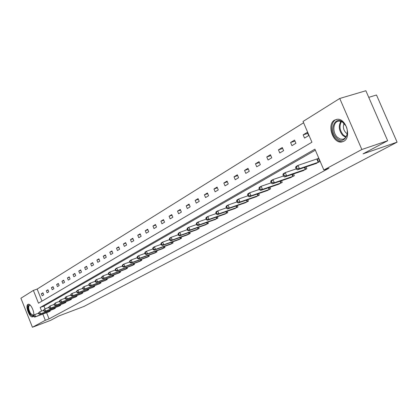 <?xml version="1.0" encoding="UTF-8"?>
<svg xmlns="http://www.w3.org/2000/svg" width="418" height="418" viewBox="0 0 418 418"><rect width="100%" height="100%" fill="white"/><g stroke="black" fill="none" stroke-linecap="round" stroke-linejoin="round"><path stroke-width="0.63" d="M343.753 141.289L341.736 141.974C332.832 143.792 326.479 124.334 334.599 120.097L337.263 119.282C346.12 118.184 351.799 137.485 343.753 141.289M33.487 315.919L32.672 316.813C29.678 318.26 24.923 305.83 27.922 304.398L28.126 304.299C30.561 303.092 34.966 312.387 33.544 315.768M368.744 97.342L376.498 95.001L397.1 142.162L83.997 306.431L58.854 315.961L50.63 320.345L32.432 327.257L20.9 298.238L33.383 290.416L38.482 303.202L311.933 142.209L303.034 121.471L339.735 98.476L361.847 149.503L323.861 170.001L314.916 149.158L40.191 307.486L41.622 311.076M303.593 122.772L37.155 289.068L33.383 290.416M361.847 149.503L387.664 140.735L365.865 90.743L339.735 98.476M302.679 170.821L306.822 168.752L306.033 166.897M278.372 184.322L282.228 182.4L281.507 180.707M255.727 196.904L259.322 195.107L258.664 193.555M234.576 208.65L237.936 206.967L237.335 205.541M214.784 219.643L217.924 218.065L217.376 216.754M196.214 229.957L199.161 228.474L198.654 227.256M178.758 239.65L181.532 238.255L181.067 237.126M162.325 248.778L164.938 247.461L164.504 246.406M146.822 257.383L149.289 256.14L148.886 255.158M132.172 265.519L134.507 264.338L134.131 263.424M118.31 273.215L120.52 272.097L120.17 271.235M105.174 280.509L107.269 279.449L106.94 278.639M92.707 287.427L94.693 286.424L94.384 285.661M80.857 294.006L82.748 293.049L82.456 292.334M69.581 300.265L71.384 299.356L71.107 298.677M58.844 306.232L60.558 305.359L60.297 304.717M48.598 311.917L50.233 311.086L49.988 310.48M315.355 150.177L43.953 306.096L45.039 308.813M46.581 312.674L49.063 318.887L328.987 168.235L323.861 170.001M53.661 309.106L55.333 308.259L55.082 307.632M64.147 303.285L65.903 302.392L65.642 301.733M75.151 297.177L76.996 296.242L76.713 295.542M86.709 290.761L88.647 289.779L88.344 289.042M98.862 284.015L100.9 282.981L100.581 282.197M111.658 276.909L113.806 275.823L113.466 274.987M125.149 269.417L127.417 268.272L127.056 267.384M139.398 261.506L141.791 260.299L141.404 259.348M154.461 253.141L157.001 251.861L156.583 250.847M170.419 244.279L173.115 242.926L172.66 241.834M187.353 234.879L190.211 233.437L189.725 232.267M205.353 224.884L208.394 223.353L207.871 222.089M224.518 214.235L227.768 212.605L227.193 211.242M244.974 202.876L248.449 201.136L247.822 199.652M266.856 190.723L270.571 188.863L269.887 187.243M290.306 177.692L294.303 175.701L293.551 173.93M315.517 163.689L319.817 161.547L318.422 158.297L317.476 158.824M387.664 140.735L363.049 153.85L397.1 142.162M49.063 318.887L45.306 320.313L32.432 327.257M42.819 314.08L45.306 320.313M37.155 289.068L41.978 301.148M308.677 135.589L304.534 138.076L303.154 134.862L307.287 132.354L308.677 135.589M295.918 143.259L291.931 145.657L290.578 142.496L294.559 140.077L295.918 143.259M283.623 150.647L279.778 152.962L278.451 149.853L282.291 147.523L283.623 150.647M271.763 157.779L268.053 160.01L266.757 156.954L270.462 154.707L271.763 157.779M260.32 164.655L256.736 166.813L255.461 163.809L259.04 161.641L260.32 164.655M249.264 171.302L245.8 173.381L244.556 170.429L248.01 168.334L249.264 171.302M238.584 177.718L235.235 179.735L234.012 176.83L237.356 174.802L238.584 177.718M228.259 183.925L225.02 185.874L223.818 183.016L227.052 181.057L228.259 183.925M218.269 189.934L215.134 191.815L213.959 189.004L217.083 187.102L218.269 189.934M208.598 195.744L205.562 197.568L204.407 194.798L207.432 192.959L208.598 195.744M199.234 201.371L196.293 203.138L195.159 200.41L198.09 198.634L199.234 201.371M190.159 206.826L187.311 208.54L186.198 205.849L189.04 204.125L190.159 206.826M181.365 212.114L178.606 213.77L177.509 211.127L180.262 209.455L181.365 212.114M172.838 217.24L170.157 218.849L169.076 216.242L171.751 214.617L172.838 217.24M164.561 222.214L161.959 223.776L160.899 221.206L163.495 219.633L164.561 222.214M156.525 227.042L154.002 228.562L152.957 226.028L155.475 224.497L156.525 227.042M148.724 231.734L146.269 233.207L145.245 230.71L147.69 229.221L148.724 231.734M141.143 236.29L138.76 237.722L137.747 235.256L140.129 233.814L141.143 236.29M133.776 240.716L131.456 242.111L130.463 239.681L132.772 238.276L133.776 240.716M126.612 245.026L124.355 246.38L123.378 243.981L125.625 242.612L126.612 245.026M119.642 249.212L117.448 250.534L116.481 248.161L118.67 246.834L119.642 249.212M112.86 253.287L110.728 254.572L109.777 252.237L111.904 250.941L112.86 253.287M106.261 257.258L104.181 258.507L103.246 256.197L105.32 254.938L106.261 257.258M99.829 261.119L97.807 262.337L96.882 260.059L98.904 258.836L99.829 261.119M93.569 264.887L91.594 266.073L90.685 263.821L92.655 262.629L93.569 264.887M87.466 268.555L85.544 269.709L84.645 267.489L86.568 266.323L87.466 268.555M81.52 272.128L79.645 273.257L78.756 271.063L80.632 269.923L81.52 272.128M75.721 275.614L73.892 276.716L73.019 274.548L74.843 273.44L75.721 275.614M70.062 279.015L68.275 280.086L67.418 277.944L69.195 276.868L70.062 279.015M64.539 282.333L62.799 283.378L61.953 281.262L63.688 280.206L64.539 282.333M59.152 285.572L57.454 286.591L56.618 284.501L58.311 283.472L59.152 285.572M53.896 288.733L52.234 289.731L51.409 287.662L53.065 286.659L53.896 288.733M48.76 291.821L47.135 292.793L46.32 290.75L47.939 289.768L48.76 291.821M43.738 294.836L42.155 295.787L41.351 293.765L42.929 292.809L43.738 294.836M43.953 306.096L40.191 307.486M43.064 293.149L41.351 293.765M48.075 290.118L46.32 290.75M53.206 287.014L51.409 287.662M58.457 283.838L56.618 284.501M63.839 280.588L61.953 281.262M69.351 277.254L67.418 277.944M75.005 273.837L73.019 274.548M80.794 270.336L78.756 271.063M86.735 266.747L84.645 267.489M92.833 263.063L90.685 263.821M99.087 259.285L96.882 260.059M105.508 255.403L103.246 256.197M112.102 251.422L109.777 252.237M118.874 247.331L116.481 248.161M125.834 243.124L123.378 243.981M132.992 238.803L130.463 239.681M140.349 234.357L137.747 235.256M147.92 229.785L145.245 230.71M155.715 225.077L152.957 226.028M163.741 220.234L160.899 221.206M172.012 215.244L169.076 216.242M180.529 210.097L177.509 211.127M189.317 204.799L186.198 205.849M198.383 199.329L195.159 200.41M207.736 193.686L204.407 194.798M217.397 187.86L213.959 189.004M227.382 181.84L223.818 183.016M237.696 175.617L234.012 176.83M248.37 169.185L244.556 170.429M259.416 162.529L255.461 163.809M270.854 155.637L266.757 156.954M282.704 148.494L278.451 149.853M294.993 141.096L290.578 142.496M307.747 133.415L303.154 134.862M33.471 315.883L33.801 316.703L34.114 316.525L33.785 315.705L33.471 315.883L34.772 314.587L35.593 316.635L49.873 311.285M34.114 316.525L35.593 316.635L34.804 317.079L48.984 311.781M33.785 315.705L34.772 314.587L38.461 313.213M33.801 316.703L34.804 317.079M38.409 313.092L38.743 313.918L39.062 313.74L38.733 312.91L38.409 313.092L39.731 311.776L40.556 313.85L54.967 308.463M39.062 313.74L40.556 313.85L39.757 314.299L54.053 308.965M38.733 312.91L39.731 311.776L43.524 310.365M38.743 313.918L39.757 314.299M43.467 310.229L43.801 311.07L44.13 310.887L43.796 310.046L43.467 310.229L44.81 308.897L45.646 310.997L60.176 305.568M44.13 310.887L45.646 310.997L44.82 311.457L59.246 306.086M43.796 310.046L44.81 308.897L48.707 307.449M43.801 311.07L44.82 311.457M33.753 314.702C33.074 316.353 31.914 316.128 30.279 314.022C27.374 308.076 27.379 305.14 30.284 305.213M30.321 305.25L29.532 305.192C28.084 306.807 28.471 309.618 30.697 313.615L33.179 315.214L33.759 314.649M28.497 304.241C26.987 306.509 27.546 309.952 30.174 314.566L33.017 316.609M336.678 138.05C328.266 130.63 335.1 114.495 343.397 122.673C352.034 130.285 344.787 146.394 336.678 138.05M345.681 125.661L342.713 122.302L341.015 121.424L338.961 121.126C333.031 121.147 332.023 132.579 337.446 137.318L339.944 138.948L342.535 139.293C345.858 138.51 347.457 135.751 347.332 131.012M344.051 123.456C342.739 126.795 343.366 129.925 345.932 132.835L347.233 133.77M336.762 119.334C330.361 120.886 330.053 133.765 336.187 139.173C338.225 141.065 340.351 141.88 342.556 141.629L343.575 141.383M48.65 307.303L48.99 308.15L49.324 307.961L48.984 307.11L48.65 307.303L50.008 305.95L50.855 308.076L65.516 302.611M49.324 307.961L50.855 308.076L50.014 308.547L64.56 303.139M48.984 307.11L50.008 305.95L54.021 304.466M48.99 308.15L50.014 308.547M53.953 304.304L54.298 305.161L54.643 304.968L54.298 304.105L53.953 304.304L55.333 302.93L56.195 305.083L70.987 299.575M54.643 304.968L56.195 305.083L55.328 305.568L70.005 300.119M54.298 304.105L55.333 302.93L59.466 301.404M54.298 305.161L55.328 305.568M59.393 301.226L59.743 302.094L60.093 301.895L59.748 301.028L59.393 301.226L59.91 300.338L60.793 299.837L61.665 302.015L76.588 296.466M60.093 301.895L61.665 302.015L60.777 302.512L75.585 297.026M59.748 301.028L60.793 299.837L65.046 298.269M59.743 302.094L60.777 302.512M64.968 298.076L65.323 298.954L65.683 298.75L65.328 297.867L64.968 298.076L65.485 297.177L66.389 296.665L67.272 298.87L82.33 293.284M65.683 298.75L67.272 298.87L66.363 299.377L81.301 293.854M65.328 297.867L66.389 296.665L70.767 295.051M65.323 298.954L66.363 299.377M70.684 294.842L71.044 295.73L71.415 295.521L71.055 294.633L70.684 294.842L71.201 293.938L72.126 293.415L73.025 295.641L88.219 290.019M71.415 295.521L73.025 295.641L72.095 296.163L87.163 290.599M71.055 294.633L72.126 293.415L76.64 291.754M71.044 295.73L72.095 296.163M76.546 291.524L76.912 292.428L77.293 292.213L76.928 291.309L76.546 291.524L77.064 290.615L78.014 290.076L78.924 292.334L94.254 286.67M77.293 292.213L78.924 292.334L77.967 292.872L93.172 287.265M76.928 291.309L78.014 290.076L82.665 288.368M76.912 292.428L77.967 292.872M82.565 288.122L82.936 289.037L83.323 288.817L82.957 287.903L82.565 288.122L83.078 287.208L84.055 286.654L84.979 288.937L100.451 283.232M83.323 288.817L84.979 288.937L83.997 289.491L99.343 283.848M82.957 287.903L84.055 286.654L88.851 284.893M82.936 289.037L83.997 289.491M88.741 284.632L89.118 285.557L89.52 285.332L89.144 284.402L88.741 284.632L89.253 283.707L90.257 283.138L91.192 285.452L106.804 279.705M89.52 285.332L91.192 285.452L90.183 286.016L105.67 280.337M89.144 284.402L90.257 283.138L95.199 281.33M89.118 285.557L90.183 286.016M95.085 281.042L95.461 281.983L95.874 281.748L95.497 280.812L95.085 281.042L95.591 280.112L96.621 279.527L97.572 281.873L113.33 276.084M95.874 281.748L97.572 281.873L96.537 282.453L112.165 276.732M95.497 280.812L96.621 279.527L101.72 277.667M95.461 281.983L96.537 282.453M101.6 277.359L101.982 278.31L102.405 278.069L102.023 277.118L101.6 277.359L102.102 276.423L103.162 275.823L104.129 278.2L120.034 272.369M102.405 278.069L104.129 278.2L103.063 278.796L118.832 273.032M102.023 277.118L103.162 275.823L108.424 273.905M101.982 278.31L103.063 278.796M108.293 273.576L108.68 274.537L109.119 274.292L108.727 273.33L108.293 273.576L108.795 272.63L109.882 272.013L110.864 274.422L126.915 268.549M109.119 274.292L110.864 274.422L109.772 275.034L125.682 269.234M108.727 273.33L109.882 272.013L115.316 270.038M108.68 274.537L109.772 275.034M115.169 269.683L115.567 270.66L116.016 270.409L115.619 269.432L115.169 269.683L115.671 268.732L116.794 268.095L117.787 270.54L133.99 264.625M116.016 270.409L117.787 270.54L116.664 271.167L132.725 265.331M115.619 269.432L116.794 268.095L122.401 266.062M115.567 270.66L116.664 271.167M122.249 265.686L122.652 266.674L123.111 266.412L122.709 265.425L122.249 265.686L122.746 264.725L123.895 264.071L124.904 266.548L141.263 260.592M123.111 266.412L124.904 266.548L123.749 267.196L139.962 261.313M122.709 265.425L123.895 264.071L129.695 261.976M122.652 266.674L123.749 267.196M129.528 261.569L129.935 262.572L130.411 262.305L129.998 261.297L129.528 261.569L130.019 260.602L131.205 259.928L132.229 262.436L148.745 256.443M130.411 262.305L132.229 262.436L131.043 263.105L147.402 257.185M129.998 261.297L131.205 259.928L137.198 257.77M129.935 262.572L131.043 263.105M137.015 257.331L137.433 258.35L137.924 258.073L137.506 257.054L137.015 257.331L137.506 256.354L138.724 255.664L139.769 258.209L156.442 252.174M137.924 258.073L139.769 258.209L138.546 258.899L155.062 252.937M137.506 257.054L138.724 255.664L144.921 253.439M137.433 258.35L138.546 258.899M144.732 252.968L145.156 254.003L145.657 253.721L145.234 252.686L144.732 252.968L145.213 251.986L146.472 251.275L147.528 253.857L164.363 247.78M145.657 253.721L147.528 253.857L146.269 254.562L162.942 248.569M145.234 252.686L146.472 251.275L152.878 248.976M145.156 254.003L146.269 254.562M152.674 248.48L153.103 249.525L153.62 249.232L153.192 248.187L152.674 248.48L153.155 247.487L154.446 246.756L155.522 249.374L172.519 243.255M153.62 249.232L155.522 249.374L154.226 250.1L171.056 244.065M153.192 248.187L154.446 246.756L161.082 244.384M153.103 249.525L154.226 250.1M160.862 243.851L161.301 244.911L161.834 244.614L161.395 243.548L160.862 243.851L161.332 242.853L162.67 242.095L163.762 244.755L180.921 238.594M161.834 244.614L163.762 244.755L162.424 245.502L179.416 239.43M161.395 243.548L162.67 242.095L169.536 239.65M161.301 244.911L162.424 245.502M169.3 239.075L169.745 240.157L170.298 239.843L169.849 238.767L169.3 239.075L169.765 238.072L171.145 237.288L172.258 239.989L189.584 233.787M170.298 239.843L172.258 239.989L170.878 240.763L188.027 234.65M169.849 238.767L171.145 237.288L178.256 234.764M169.745 240.157L170.878 240.763M178.005 234.153L178.46 235.25L179.029 234.932L178.575 233.834L178.005 234.153L178.465 233.139L179.886 232.335L181.02 235.078L198.513 228.834M179.029 234.932L181.02 235.078L179.599 235.872L196.909 229.722M178.575 233.834L179.886 232.335L187.259 229.728M178.46 235.25L179.599 235.872M186.987 229.074L187.452 230.187L188.037 229.858L187.577 228.74L186.987 229.074L187.442 228.05L188.905 227.22L190.059 230.004L207.725 223.724M188.037 229.858L190.059 230.004L188.591 230.83L206.074 224.644M187.577 228.74L188.905 227.22L196.554 224.523M187.452 230.187L188.591 230.83M196.267 223.829L196.732 224.957L197.338 224.618L196.868 223.489L196.267 223.829L196.706 222.799L198.221 221.942L199.396 224.769L217.235 218.452M197.338 224.618L199.396 224.769L197.881 225.621L215.526 219.398M196.868 223.489L198.221 221.942L206.158 219.157M196.732 224.957L197.881 225.621M205.844 218.41L206.325 219.56L206.952 219.204L206.471 218.06L205.844 218.41L206.278 217.376L207.845 216.487L209.042 219.361L227.052 213.008M206.952 219.204L209.042 219.361L207.474 220.239L225.286 213.985M206.471 218.06L207.845 216.487L216.08 213.608M206.325 219.56L207.474 220.239M215.751 212.809L216.237 213.979L216.885 213.614L216.393 212.448L215.751 212.809L216.174 211.769L217.788 210.85L219.011 213.77L237.194 207.38M216.885 213.614L219.011 213.77L217.391 214.68L235.376 208.389M216.393 212.448L217.788 210.85L226.347 207.871M216.237 213.979L217.391 214.68M225.986 207.02L226.488 208.206L227.157 207.83L226.655 206.644L225.986 207.02L226.399 205.969L228.071 205.024L229.32 207.992L247.681 201.56M227.157 207.83L229.32 207.992L227.643 208.927L245.8 202.605M226.655 206.644L228.071 205.024L236.969 201.936M226.488 208.206L227.643 208.927M236.583 201.027L237.09 202.234L237.785 201.847L237.278 200.64L236.583 201.027L236.985 199.971L238.715 198.989L239.984 202.009L258.528 195.546M237.785 201.847L239.984 202.009L238.25 202.981L256.579 196.627M237.278 200.64L238.715 198.989L247.968 195.796M237.09 202.234L238.25 202.981M247.555 194.825L248.073 196.052L248.788 195.65L248.271 194.422L247.555 194.825L247.942 193.759L249.734 192.745L251.03 195.812L269.751 189.317M248.788 195.65L251.03 195.812L249.232 196.821L267.739 190.436M248.271 194.422L249.734 192.745L259.359 189.438M248.073 196.052L249.232 196.821M258.92 188.398L259.447 189.647L260.189 189.229L259.662 187.98L258.92 188.398L259.296 187.327L261.151 186.271L262.473 189.396L281.377 182.87M260.189 189.229L262.473 189.396L260.613 190.441L279.287 184.03M259.662 187.98L261.151 186.271L271.172 182.849M259.447 189.647L260.613 190.441M270.702 181.736L271.24 183.006L272.013 182.572L271.47 181.302L270.702 181.736L271.057 180.654L272.985 179.562L274.333 182.744L293.42 176.187M272.013 182.572L274.333 182.744L272.405 183.826L291.257 177.389M271.47 181.302L272.985 179.562L283.43 176.02M271.24 183.006L272.405 183.826M282.923 174.823L283.472 176.119L284.271 175.67L283.723 174.374L282.923 174.823L283.263 173.736L285.259 172.608L286.638 175.842L305.913 169.259M284.271 175.67L286.638 175.842L284.637 176.966L303.667 170.507M283.723 174.374L285.259 172.608L296.153 168.929M283.472 176.119L284.637 176.966M295.61 167.655L296.169 168.971L296.999 168.501L296.44 167.184L295.61 167.655L295.928 166.557L298.003 165.382L299.413 168.679L318.871 162.074M296.999 168.501L299.413 168.679L297.334 169.844L316.541 163.365M296.44 167.184L298.003 165.382L318.479 158.432M296.169 168.971L297.334 169.844M49.439 311.457L49.167 310.783M49.742 311.337L49.476 310.668M54.528 308.636L54.251 307.941M54.831 308.515L54.559 307.826M59.732 305.746L59.45 305.035M60.046 305.621L59.764 304.915M345.796 137.323L342.875 135.557C338.909 130.829 338.24 126.1 340.869 121.377M341.443 121.591C339.024 126.168 339.709 130.688 343.491 135.16L346.146 136.811M65.067 302.784L64.774 302.052M65.38 302.663L65.093 301.937M70.532 299.753L70.229 299.001M70.851 299.628L70.548 298.886M76.128 296.644L75.82 295.876M76.452 296.524L76.144 295.756M81.871 293.462L81.547 292.668M82.189 293.337L81.876 292.548M87.749 290.196L87.419 289.381M88.078 290.071L87.749 289.261M93.784 286.852L93.444 286.011M94.113 286.722L93.773 285.886M99.97 283.414L99.62 282.547M100.304 283.289L99.954 282.427M106.324 279.893L105.963 278.999M106.663 279.762L106.303 278.874M112.844 276.277L112.468 275.352M113.184 276.146L112.813 275.227M119.538 272.562L119.151 271.606M119.882 272.426L119.501 271.481M126.419 268.743L126.017 267.76M126.764 268.612L126.367 267.635M133.488 264.819L133.07 263.805M133.838 264.688L133.426 263.68M140.756 260.79L140.323 259.74M141.112 260.654L140.683 259.609M148.228 256.642L147.784 255.555M148.589 256.506L148.144 255.424M155.919 252.373L155.454 251.255M156.28 252.237L155.825 251.119M163.835 247.984L163.354 246.819M164.201 247.843L163.725 246.688M171.981 243.459L171.484 242.257M172.357 243.318L171.861 242.121M180.377 238.803L179.865 237.555M180.759 238.657L180.242 237.419M189.035 234.002L188.497 232.706M189.417 233.855L188.879 232.57M197.96 229.048L197.4 227.706M198.341 228.902L197.787 227.564M207.161 223.938L206.581 222.543M207.553 223.792L206.973 222.407M216.665 218.671L216.059 217.219M217.057 218.52L216.456 217.078M226.472 213.227L225.84 211.712M226.875 213.076L226.242 211.571M236.614 207.6L235.951 206.027M237.016 207.448L236.358 205.886M247.09 201.784L246.401 200.144M247.498 201.633L246.813 200.003M257.927 195.77L257.206 194.062M258.345 195.619L257.624 193.915M269.145 189.547L268.387 187.76M269.568 189.391L268.816 187.614M280.76 183.105L279.971 181.234M281.189 182.943L280.4 181.088M292.799 176.422L291.968 174.468M293.227 176.265L292.401 174.322M305.281 169.499L304.403 167.451M305.715 169.337L304.842 167.299M318.229 162.315L316.834 159.065M318.668 162.153L317.278 158.903M344.139 138.771L342.535 139.293"/></g></svg>

